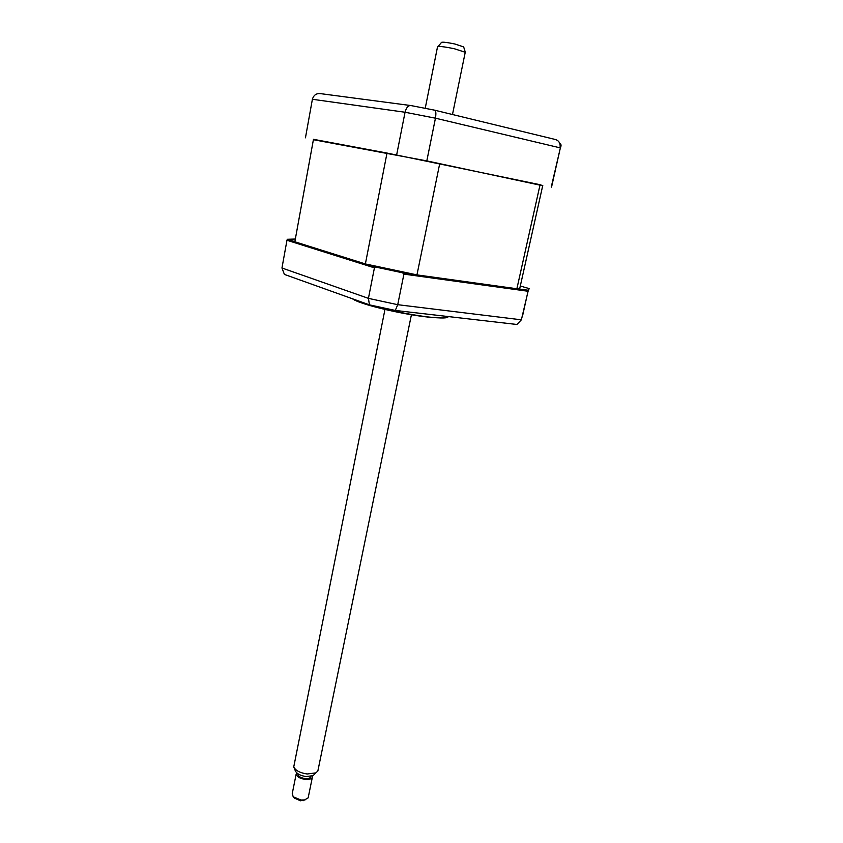 <?xml version="1.0" encoding="UTF-8"?>
<svg xmlns="http://www.w3.org/2000/svg" width="843" height="843" viewBox="0 0 843 843"><rect width="100%" height="100%" fill="white"/><g stroke="black" fill="none" stroke-linecap="round" stroke-linejoin="round"><path stroke-width="1.26" d="M448.276 316.568L447.728 317.284C446.295 318.011 442.533 318.159 436.421 317.737C417.211 316.557 375.578 307.99 359.013 301.836L351.426 298.401M517.317 288.727L528.245 290.245L522.344 316.852M527.813 291.225L403.913 274.112L397.727 304.692L395.283 310.445L516.938 324.481L521.374 319.813L397.727 304.692L368.423 298.359L369.434 304.85L395.283 310.445M403.913 274.112L402.532 272.784L376.147 267.178L374.429 267.842L368.423 298.359L281.962 268L284.407 274.418L369.434 304.85M374.429 267.842L286.968 240.255L281.962 268M415.156 274.544L402.532 272.784M528.245 290.245L529.309 288.622L520.3 286.019M292.921 241.045L292.732 242.078M295.335 239.033L287.315 239.286L294.86 241.656M376.147 267.178L367.042 264.323M286.968 240.255L287.315 239.286M542.713 185.723L426.811 160.897L313.396 139.706M305.451 137.82L312.395 99.274C313.722 94.964 316.525 93.099 320.825 93.678L410.33 105.491M426.811 160.897L435.452 118.189C436.242 113.268 435.915 110.581 434.461 110.138L411.068 105.586C408.36 105.217 406.358 107.44 405.051 112.245L312.395 99.274M396.663 154.859L405.051 112.245L435.452 118.189L560.068 147.841C560.595 143.247 558.888 140.433 554.968 139.401L434.756 110.212M551.248 187.062L560.1 149.053M387.011 153.057L365.377 263.943L294.839 241.772L313.47 139.316L387.011 153.057L540.078 184.712L516.885 288.759L519.794 288.285L520.236 286.293M540.078 184.712L542.723 185.671M439.719 163.616L416.958 274.892L516.885 288.759M365.377 263.943L416.958 274.892M438.149 46.481L441.247 42.708C441.184 41.718 445.715 42.139 454.851 44.005L463.65 46.902L465.336 52.298L454.44 48.768C443.618 46.544 437.97 45.944 437.496 46.976L425.22 108.315M384.956 309.476L293.743 766.919C295.556 770.565 300.024 772.926 307.147 773.99L315.83 772.883L317.853 771.018L318.159 769.501M314.903 773.832L313.132 775.644L306.135 776.551C300.393 775.697 296.799 773.79 295.324 770.829L293.933 767.393M310.898 776.392L310.74 776.961C309.897 778.258 308.001 778.795 305.018 778.574C300.224 777.731 297.842 776.118 297.874 773.737M296.167 774.106L292.258 793.548L293.206 796.814L301.014 800.018L304.565 799.923L308.148 797.889L308.359 796.835M312.468 775.95L312.331 777.394C311.288 779.027 308.907 779.701 305.187 779.417C298.865 778.258 295.925 776.14 296.378 773.073L296.599 772.715M305.356 799.754L300.435 800.797L294.239 797.994M359.445 302.184L356.21 300.846M305.577 245.144L305.408 246.072M447.886 316.515L447.728 317.284M436.421 317.737C416.453 316.894 376.326 308.496 359.329 302.1L354.123 299.876M528.34 290.213L521.374 319.813M316.378 248.548L316.209 249.475M287.568 239.359L287.389 240.392M551.533 187.135L560.342 147.978C561.449 145.576 561.248 144.027 559.741 143.331M542.776 185.397L519.794 288.285M317.853 771.018L411.405 314.818M452.48 114.522L465.262 52.182M313.132 775.644L315.83 772.883M310.846 776.403L310.74 776.961M308.148 797.889L312.331 777.394M303.101 800.724L304.565 799.923M294.586 798.395L293.206 796.814"/></g></svg>
